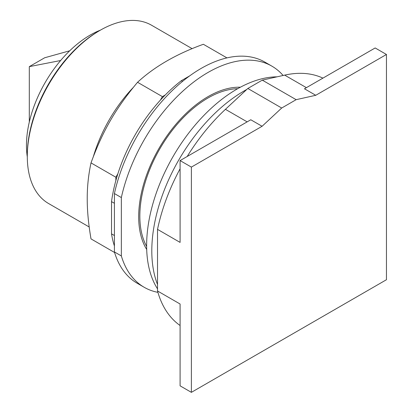 <?xml version="1.0" encoding="UTF-8"?>
<svg xmlns="http://www.w3.org/2000/svg" width="413" height="413" viewBox="0 0 413 413"><rect width="100%" height="100%" fill="white"/><g stroke="black" fill="none" stroke-linecap="round" stroke-linejoin="round"><path stroke-width="0.62" d="M262.085 126.28L281.697 108.02L296.142 99.678L315.754 95.295L386.454 54.475L386.454 279.725L191.384 392.35L191.384 167.1L262.085 126.28L250.794 119.765L180.094 160.585L180.094 242.405L157.523 229.37A143.001 82.564 120 0 1 180.094 168.783M191.384 167.1L180.094 160.585M157.523 229.37L157.523 290.979L180.094 304.014L180.094 385.835L191.384 392.35M315.754 95.295L304.469 88.78L375.169 47.96L386.454 54.475M237.692 88.692A96.425 55.672 120 0 0 139.842 216.076A96.425 55.672 120 0 0 146.636 246.411M296.142 99.678L262.281 80.132L247.836 88.47L225.436 109.326A143.001 82.564 120 0 0 187.192 156.486M281.697 108.02L247.836 88.47M157.523 290.979A143.001 82.564 120 0 0 180.094 325.506M322.92 78.124A143.001 82.564 120 0 0 284.681 75.125L262.281 80.132M246.767 89.461A130.58 75.393 120 0 0 151.803 250.867A130.58 75.393 120 0 0 157.523 284.511M277.03 76.833A127.679 73.715 120 0 0 146.63 245.513A127.679 73.715 120 0 0 157.523 288.868M29.308 122L29.308 66.638L44.671 57.768L69.72 50.784M29.308 66.638L60.634 60.52M100.457 30.123A90.08 52.007 120 0 0 90.148 35.105A90.08 52.007 120 0 0 27.294 156.852M192.143 48.667L151.561 25.234A102.951 59.436 120 0 0 100.085 30.335L98.929 31.001A101.314 58.496 120 0 0 27.294 155.087L27.294 156.424A102.951 59.436 120 0 0 48.615 203.547L89.193 226.98M100.085 30.335A102.951 59.436 120 0 0 27.294 156.424M226.949 57.892L203.366 44.279C176.361 54.02 154.421 66.689 137.55 82.28C115.723 108.382 102.698 130.942 91.01 162.892C88.449 174.844 87.189 186.779 87.231 198.71C87.189 210.594 88.449 223.985 91.01 238.895L114.587 252.503M114.416 235.534L111.531 233.866L111.531 201.616A120.121 69.353 120 0 1 115.862 180.553L115.862 177.239L91.01 162.892M115.862 177.239L117.891 173.723A120.121 69.353 -60 0 0 115.862 180.553M117.891 173.723A120.121 69.353 120 0 1 160.373 100.142L162.402 96.627L137.55 82.28M162.402 96.627L165.272 94.975A120.121 69.353 -60 0 0 160.373 100.142M111.531 233.866A120.121 69.353 120 0 0 114.416 245.978M182.551 81.382L181.348 80.685A120.121 69.353 120 0 0 165.272 94.975M181.348 80.685L189.691 75.868M111.531 201.616L114.416 203.284M114.416 251.935L114.416 193.558L121.35 197.559L121.35 255.941L114.416 251.935A127.679 73.715 120 0 0 137.25 283.282L144.183 287.283A127.679 73.715 120 0 0 157.916 292.358M283.111 75.476A127.679 73.715 120 0 0 271.862 66.132L264.929 62.131A127.679 73.715 120 0 0 114.416 193.558M121.35 255.941A127.679 73.715 120 0 0 144.183 287.283M271.862 66.132A127.679 73.715 120 0 0 121.35 197.559M146.698 249.478A98.057 56.617 -60 0 1 138.685 216.742A98.057 56.617 -60 0 1 240.376 87.215M225.436 109.326L247.155 121.866M284.681 75.125L306.4 87.664M133.151 87.597A102.951 59.436 120 0 0 93.415 156.424"/></g></svg>
